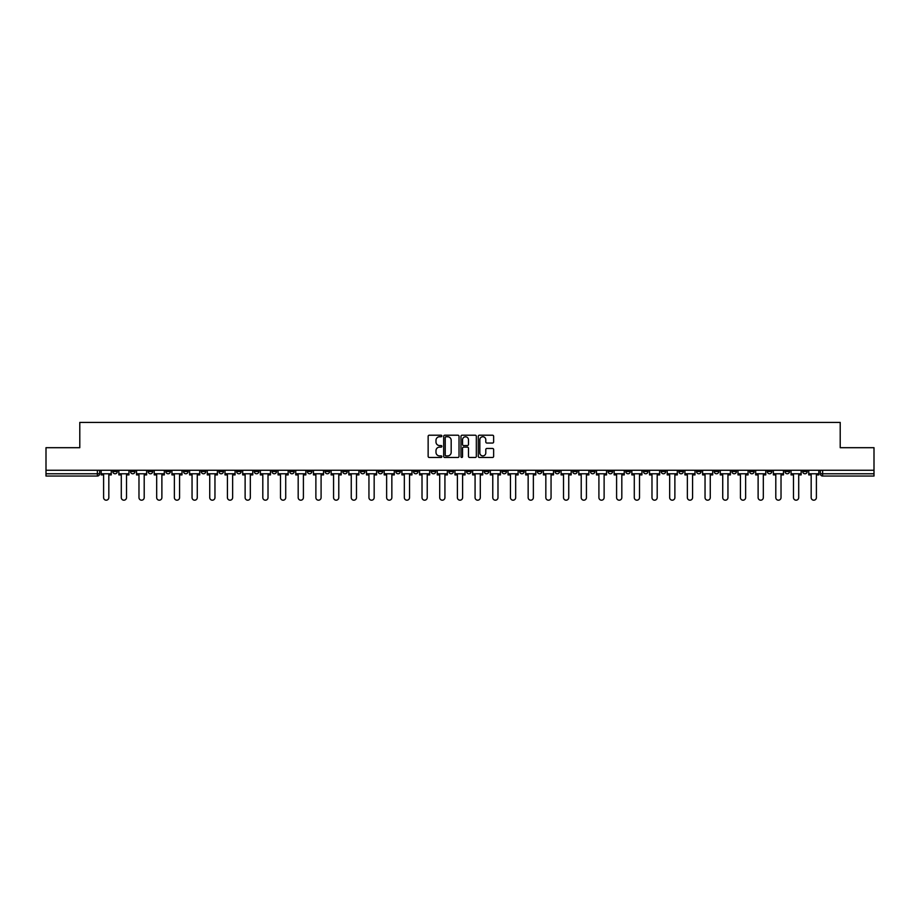 <?xml version="1.0" encoding="UTF-8"?>
<svg xmlns="http://www.w3.org/2000/svg" width="920" height="920" viewBox="0 0 920 920"><rect width="100%" height="100%" fill="white"/><g stroke="black" fill="none" stroke-linecap="round" stroke-linejoin="round"><path stroke-width="1.38" d="M441.853 435.988A0.782 0.782 0 0 0 441.082 435.206L429.249 435.206A1.115 1.115 0 0 0 428.145 436.322L428.145 456.354A1.115 1.115 0 0 0 429.249 457.47L441.082 457.47A0.782 0.782 0 0 0 441.853 456.688A0.782 0.782 0 0 0 441.082 455.906L439.553 455.906A3.565 3.565 0 0 1 435.988 452.341L435.988 450.673A3.565 3.565 0 0 1 439.553 447.12L441.082 447.12A0.782 0.782 0 0 0 441.853 446.338A0.782 0.782 0 0 0 441.082 445.556L439.553 445.556A3.565 3.565 0 0 1 435.988 441.991L435.988 440.323A3.565 3.565 0 0 1 439.553 436.758L441.082 436.758A0.782 0.782 0 0 0 441.853 435.988M696.543 470.258L696.543 471.511L701.074 471.511A2.265 2.265 0 0 1 698.809 473.777A2.265 2.265 0 0 1 696.543 471.511L696.543 470.258M590.398 470.258L590.398 471.511L594.941 471.511A2.265 2.265 0 0 1 592.675 473.777A2.265 2.265 0 0 1 590.398 471.511L590.398 470.258M572.712 470.258L572.712 471.511L577.254 471.511A2.265 2.265 0 0 1 574.977 473.777A2.265 2.265 0 0 1 572.712 471.511L572.712 470.258M466.578 470.258L466.578 471.511L471.109 471.511A2.265 2.265 0 0 1 468.843 473.777A2.265 2.265 0 0 1 466.578 471.511L466.578 470.258M448.891 470.258L448.891 471.511L453.422 471.511A2.265 2.265 0 0 1 451.156 473.777A2.265 2.265 0 0 1 448.891 471.511L448.891 470.258M431.192 470.258L431.192 471.511L435.735 471.511A2.265 2.265 0 0 1 433.469 473.777A2.265 2.265 0 0 1 431.192 471.511L431.192 470.258M395.818 470.258L395.818 471.511L400.349 471.511A2.265 2.265 0 0 1 398.084 473.777A2.265 2.265 0 0 1 395.818 471.511L395.818 470.258M360.445 471.511L360.445 470.258L360.445 471.511A2.265 2.265 0 0 0 362.71 473.777A2.265 2.265 0 0 1 360.445 471.511L364.975 471.511A2.265 2.265 0 0 1 362.71 473.777A2.265 2.265 0 0 0 364.975 471.511L364.975 470.258L364.975 471.511M342.746 471.511L342.746 470.258L342.746 471.511A2.265 2.265 0 0 0 345.023 473.777A2.265 2.265 0 0 1 342.746 471.511L347.288 471.511A2.265 2.265 0 0 1 345.023 473.777M325.059 471.511L325.059 470.258L325.059 471.511A2.265 2.265 0 0 0 327.324 473.777A2.265 2.265 0 0 1 325.059 471.511L329.601 471.511A2.265 2.265 0 0 1 327.324 473.777A2.265 2.265 0 0 0 329.601 471.511L329.601 470.258L329.601 471.511M307.372 470.258L307.372 471.511L311.903 471.511A2.265 2.265 0 0 1 309.637 473.777A2.265 2.265 0 0 1 307.372 471.511L307.372 470.258M289.685 470.258L289.685 471.511L294.216 471.511A2.265 2.265 0 0 1 291.95 473.777A2.265 2.265 0 0 1 289.685 471.511L289.685 470.258M271.998 470.258L271.998 471.511L276.529 471.511A2.265 2.265 0 0 1 274.263 473.777A2.265 2.265 0 0 1 271.998 471.511L271.998 470.258M254.299 471.511L254.299 470.258L254.299 471.511A2.265 2.265 0 0 0 256.577 473.777A2.265 2.265 0 0 1 254.299 471.511L258.842 471.511A2.265 2.265 0 0 1 256.577 473.777M218.925 471.511L218.925 470.258L218.925 471.511A2.265 2.265 0 0 0 221.191 473.777A2.265 2.265 0 0 1 218.925 471.511L223.456 471.511A2.265 2.265 0 0 1 221.191 473.777A2.265 2.265 0 0 0 223.456 471.511L223.456 470.258L223.456 471.511M201.238 471.511L201.238 470.258L201.238 471.511A2.265 2.265 0 0 0 203.504 473.777A2.265 2.265 0 0 1 201.238 471.511L205.769 471.511A2.265 2.265 0 0 1 203.504 473.777A2.265 2.265 0 0 0 205.769 471.511L205.769 470.258L205.769 471.511M183.552 471.511L183.552 470.258L183.552 471.511A2.265 2.265 0 0 0 185.817 473.777A2.265 2.265 0 0 1 183.552 471.511L188.083 471.511A2.265 2.265 0 0 1 185.817 473.777A2.265 2.265 0 0 0 188.083 471.511L188.083 470.258L188.083 471.511M165.853 471.511L165.853 470.258L165.853 471.511A2.265 2.265 0 0 0 168.13 473.777A2.265 2.265 0 0 1 165.853 471.511L170.395 471.511A2.265 2.265 0 0 1 168.13 473.777M148.166 471.511L148.166 470.258L148.166 471.511A2.265 2.265 0 0 0 150.431 473.777A2.265 2.265 0 0 1 148.166 471.511L152.708 471.511A2.265 2.265 0 0 1 150.431 473.777A2.265 2.265 0 0 0 152.708 471.511L152.708 470.258L152.708 471.511M130.479 471.511L130.479 470.258L130.479 471.511A2.265 2.265 0 0 0 132.744 473.777A2.265 2.265 0 0 1 130.479 471.511L135.01 471.511A2.265 2.265 0 0 1 132.744 473.777A2.265 2.265 0 0 0 135.01 471.511L135.01 470.258L135.01 471.511M492.534 443.049A1.115 1.115 0 0 0 493.637 441.945L493.637 436.322A1.115 1.115 0 0 0 492.534 435.206L479.389 435.206A1.115 1.115 0 0 0 478.285 436.322L478.285 456.354A1.115 1.115 0 0 0 479.389 457.47L492.534 457.47A1.115 1.115 0 0 0 493.637 456.354L493.637 449.569A1.115 1.115 0 0 0 492.534 448.454L486.91 448.454A1.115 1.115 0 0 0 485.794 449.569L485.794 452.928A2.978 2.978 0 0 1 482.816 455.906A2.978 2.978 0 0 1 479.837 452.928L479.837 439.737A2.978 2.978 0 0 1 482.816 436.758A2.978 2.978 0 0 1 485.794 439.737L485.794 441.945A1.115 1.115 0 0 0 486.91 443.049L492.534 443.049M46 470.258L46 447.695L79.787 447.695L79.787 422.406L840.213 422.406L840.213 447.695L874 447.695L874 470.258L46 470.258L46 473.777L99.636 473.777L99.636 470.258L99.636 473.777A2.265 2.265 0 0 1 97.37 476.042L46 476.042L46 473.777M459.022 436.322A1.115 1.115 0 0 0 457.918 435.206L444.774 435.206A1.115 1.115 0 0 0 443.67 436.322L443.67 456.354A1.115 1.115 0 0 0 444.774 457.47L457.918 457.47A1.115 1.115 0 0 0 459.022 456.354L459.022 436.322M462.081 435.206L475.226 435.206A1.115 1.115 0 0 1 476.33 436.322L476.33 456.354A1.115 1.115 0 0 1 475.226 457.47L469.602 457.47A1.115 1.115 0 0 1 468.487 456.354L468.487 448.224A1.115 1.115 0 0 0 467.371 447.12L463.645 447.12A1.115 1.115 0 0 0 462.53 448.224L462.53 456.688A0.782 0.782 0 0 1 461.748 457.47A0.782 0.782 0 0 1 460.977 456.688L460.977 436.322A1.115 1.115 0 0 1 462.081 435.206M820.364 470.258L820.364 473.777L874 473.777L874 476.042L822.63 476.042A2.265 2.265 0 0 1 820.364 473.777A2.265 2.265 0 0 0 822.63 476.042L822.63 470.258M874 470.258L874 473.777M807.208 470.258L807.208 471.511A2.265 2.265 0 0 1 804.942 473.777A2.265 2.265 0 0 1 802.677 471.511L807.208 471.511M802.677 470.258L802.677 471.511M789.521 471.511L789.521 470.258L789.521 471.511A2.265 2.265 0 0 1 787.255 473.777A2.265 2.265 0 0 1 784.99 471.511L789.521 471.511A2.265 2.265 0 0 1 787.255 473.777M784.99 470.258L784.99 471.511M771.834 470.258L771.834 471.511A2.265 2.265 0 0 1 769.568 473.777A2.265 2.265 0 0 1 767.291 471.511A2.265 2.265 0 0 0 769.568 473.777M767.291 470.258L767.291 471.511L771.834 471.511M754.147 470.258L754.147 471.511A2.265 2.265 0 0 1 751.87 473.777A2.265 2.265 0 0 1 749.605 471.511L754.147 471.511A2.265 2.265 0 0 1 751.87 473.777M749.605 470.258L749.605 471.511M736.448 470.258L736.448 471.511A2.265 2.265 0 0 1 734.183 473.777A2.265 2.265 0 0 1 731.918 471.511A2.265 2.265 0 0 0 734.183 473.777M731.918 470.258L731.918 471.511L736.448 471.511M718.761 470.258L718.761 471.511A2.265 2.265 0 0 1 716.496 473.777A2.265 2.265 0 0 1 714.231 471.511L718.761 471.511M714.231 470.258L714.231 471.511M701.074 470.258L701.074 471.511A2.265 2.265 0 0 1 698.809 473.777M683.387 470.258L683.387 471.511A2.265 2.265 0 0 1 681.122 473.777A2.265 2.265 0 0 1 678.845 471.511L683.387 471.511M678.845 470.258L678.845 471.511M665.7 470.258L665.7 471.511A2.265 2.265 0 0 1 663.423 473.777A2.265 2.265 0 0 1 661.158 471.511L665.7 471.511M661.158 470.258L661.158 471.511M648.002 470.258L648.002 471.511A2.265 2.265 0 0 1 645.736 473.777A2.265 2.265 0 0 1 643.471 471.511A2.265 2.265 0 0 0 645.736 473.777M643.471 470.258L643.471 471.511L648.002 471.511M630.315 470.258L630.315 471.511A2.265 2.265 0 0 1 628.049 473.777A2.265 2.265 0 0 1 625.784 471.511L630.315 471.511M625.784 470.258L625.784 471.511M612.628 470.258L612.628 471.511A2.265 2.265 0 0 1 610.362 473.777A2.265 2.265 0 0 1 608.097 471.511L612.628 471.511M608.097 470.258L608.097 471.511M594.941 470.258L594.941 471.511M577.254 470.258L577.254 471.511L577.254 470.258M559.555 470.258L559.555 471.511A2.265 2.265 0 0 1 557.29 473.777A2.265 2.265 0 0 1 555.024 471.511L559.555 471.511M555.024 470.258L555.024 471.511M541.868 470.258L541.868 471.511A2.265 2.265 0 0 1 539.603 473.777A2.265 2.265 0 0 1 537.337 471.511L541.868 471.511M537.337 470.258L537.337 471.511M524.181 470.258L524.181 471.511A2.265 2.265 0 0 1 521.916 473.777A2.265 2.265 0 0 1 519.65 471.511L524.181 471.511M519.65 470.258L519.65 471.511M506.494 470.258L506.494 471.511A2.265 2.265 0 0 1 504.229 473.777A2.265 2.265 0 0 1 501.952 471.511L506.494 471.511M501.952 470.258L501.952 471.511M488.807 470.258L488.807 471.511A2.265 2.265 0 0 1 486.53 473.777A2.265 2.265 0 0 1 484.265 471.511L488.807 471.511M484.265 470.258L484.265 471.511M471.109 470.258L471.109 471.511A2.265 2.265 0 0 1 468.843 473.777M453.422 470.258L453.422 471.511M435.735 471.511L435.735 470.258L435.735 471.511A2.265 2.265 0 0 1 433.469 473.777M418.048 470.258L418.048 471.511A2.265 2.265 0 0 1 415.771 473.777A2.265 2.265 0 0 1 413.505 471.511A2.265 2.265 0 0 0 415.771 473.777A2.265 2.265 0 0 0 418.048 471.511L413.505 471.511L413.505 470.258M400.349 471.511L400.349 470.258L400.349 471.511A2.265 2.265 0 0 1 398.084 473.777M382.662 470.258L382.662 471.511A2.265 2.265 0 0 1 380.397 473.777A2.265 2.265 0 0 1 378.131 471.511A2.265 2.265 0 0 0 380.397 473.777M378.131 470.258L378.131 471.511L382.662 471.511M347.288 470.258L347.288 471.511L347.288 470.258M311.903 471.511L311.903 470.258L311.903 471.511A2.265 2.265 0 0 1 309.637 473.777M294.216 471.511L294.216 470.258L294.216 471.511A2.265 2.265 0 0 1 291.95 473.777M276.529 471.511L276.529 470.258L276.529 471.511A2.265 2.265 0 0 1 274.263 473.777M258.842 470.258L258.842 471.511L258.842 470.258M241.155 471.511L241.155 470.258L241.155 471.511A2.265 2.265 0 0 1 238.878 473.777A2.265 2.265 0 0 1 236.612 471.511L241.155 471.511A2.265 2.265 0 0 1 238.878 473.777M236.612 470.258L236.612 471.511M170.395 470.258L170.395 471.511L170.395 470.258M117.323 470.258L117.323 471.511A2.265 2.265 0 0 1 115.057 473.777A2.265 2.265 0 0 1 112.792 471.511A2.265 2.265 0 0 0 115.057 473.777A2.265 2.265 0 0 0 117.323 471.511L117.323 470.258M112.792 470.258L112.792 471.511L117.323 471.511M97.37 470.258L97.37 476.042A2.265 2.265 0 0 0 99.636 473.777M446.004 436.758A0.782 0.782 0 0 0 445.222 437.541L445.222 455.124A0.782 0.782 0 0 0 446.004 455.906L447.614 455.906A3.565 3.565 0 0 0 451.179 452.341L451.179 440.323A3.565 3.565 0 0 0 447.614 436.758L446.004 436.758M468.487 439.794A2.978 2.978 0 0 0 465.508 436.816A2.978 2.978 0 0 0 462.53 439.794L462.53 444.44A1.115 1.115 0 0 0 463.645 445.556L467.371 445.556A1.115 1.115 0 0 0 468.487 444.44L468.487 439.794M101.165 473.777L101.165 474.916L103.603 474.916L103.603 497.593A2.61 2.61 149.7 0 0 106.214 500.192A2.61 2.61 149.7 0 0 108.824 497.593L108.824 474.916L111.262 474.916L111.262 473.777L101.165 473.777L101.165 470.258M111.262 473.777L111.262 470.258M118.852 473.777L118.852 474.916L121.29 474.916L121.29 497.593A2.61 2.61 149.7 0 0 123.901 500.192A2.61 2.61 149.7 0 0 126.511 497.593L126.511 474.916L128.949 474.916L128.949 473.777L118.852 473.777L118.852 470.258M128.949 473.777L128.949 470.258M136.54 473.777L136.54 474.916L138.977 474.916L138.977 497.593A2.61 2.61 149.7 0 0 141.588 500.192A2.61 2.61 149.7 0 0 144.198 497.593L144.198 474.916L146.636 474.916L146.636 473.777L136.54 473.777L136.54 470.258M146.636 473.777L146.636 470.258M154.238 473.777L154.238 474.916L156.676 474.916L156.676 497.593A2.61 2.61 149.7 0 0 159.275 500.192A2.61 2.61 149.7 0 0 161.886 497.593L161.886 474.916L164.323 474.916L164.323 473.777L154.238 473.777L154.238 470.258M164.323 473.777L164.323 470.258M171.925 473.777L171.925 474.916L174.363 474.916L174.363 497.593A2.61 2.61 149.7 0 0 176.973 500.192A2.61 2.61 149.7 0 0 179.572 497.593L179.572 474.916L182.011 474.916L182.011 473.777L171.925 473.777L171.925 470.258M182.011 473.777L182.011 470.258M189.612 473.777L189.612 474.916L192.05 474.916L192.05 497.593A2.61 2.61 149.7 0 0 194.66 500.192A2.61 2.61 149.7 0 0 197.271 497.593L197.271 474.916L199.709 474.916L199.709 473.777L189.612 473.777L189.612 470.258M199.709 473.777L199.709 470.258M207.299 473.777L207.299 474.916L209.737 474.916L209.737 497.593A2.61 2.61 149.7 0 0 212.347 500.192A2.61 2.61 149.7 0 0 214.958 497.593L214.958 474.916L217.396 474.916L217.396 473.777L207.299 473.777L207.299 470.258M217.396 473.777L217.396 470.258M224.998 473.777L224.998 474.916L227.424 474.916L227.424 497.593A2.61 2.61 149.7 0 0 230.034 500.192A2.61 2.61 149.7 0 0 232.645 497.593L232.645 474.916L235.083 474.916L235.083 473.777L224.998 473.777L224.998 470.258M235.083 473.777L235.083 470.258M242.684 473.777L242.684 474.916L245.122 474.916L245.122 497.593A2.61 2.61 149.7 0 0 247.721 500.192A2.61 2.61 149.7 0 0 250.332 497.593L250.332 474.916L252.77 474.916L252.77 473.777L242.684 473.777L242.684 470.258M252.77 473.777L252.77 470.258M260.371 473.777L260.371 474.916L262.809 474.916L262.809 497.593A2.61 2.61 149.7 0 0 265.42 500.192A2.61 2.61 149.7 0 0 268.019 497.593L268.019 474.916L270.457 474.916L270.457 473.777L260.371 473.777L260.371 470.258M270.457 473.777L270.457 470.258M278.058 473.777L278.058 474.916L280.496 474.916L280.496 497.593A2.61 2.61 149.7 0 0 283.107 500.192A2.61 2.61 149.7 0 0 285.717 497.593L285.717 474.916L288.155 474.916L288.155 473.777L278.058 473.777L278.058 470.258M288.155 473.777L288.155 470.258M295.745 473.777L295.745 474.916L298.183 474.916L298.183 497.593A2.61 2.61 149.7 0 0 300.794 500.192A2.61 2.61 149.7 0 0 303.404 497.593L303.404 474.916L305.842 474.916L305.842 473.777L295.745 473.777L295.745 470.258M305.842 473.777L305.842 470.258M313.444 473.777L313.444 474.916L315.882 474.916L315.882 497.593A2.61 2.61 149.7 0 0 318.481 500.192A2.61 2.61 149.7 0 0 321.091 497.593L321.091 474.916L323.529 474.916L323.529 473.777L313.444 473.777L313.444 470.258M323.529 473.777L323.529 470.258M331.131 473.777L331.131 474.916L333.569 474.916L333.569 497.593A2.61 2.61 149.7 0 0 336.179 500.192A2.61 2.61 149.7 0 0 338.778 497.593L338.778 474.916L341.216 474.916L341.216 473.777L331.131 473.777L331.131 470.258M341.216 473.777L341.216 470.258M348.818 473.777L348.818 474.916L351.256 474.916L351.256 497.593A2.61 2.61 149.7 0 0 353.866 500.192A2.61 2.61 149.7 0 0 356.477 497.593L356.477 474.916L358.915 474.916L358.915 473.777L348.818 473.777L348.818 470.258M358.915 473.777L358.915 470.258M366.505 473.777L366.505 474.916L368.943 474.916L368.943 497.593A2.61 2.61 149.7 0 0 371.553 500.192A2.61 2.61 149.7 0 0 374.164 497.593L374.164 474.916L376.602 474.916L376.602 473.777L366.505 473.777L366.505 470.258M376.602 473.777L376.602 470.258M384.192 473.777L384.192 474.916L386.63 474.916L386.63 497.593A2.61 2.61 149.7 0 0 389.24 500.192A2.61 2.61 149.7 0 0 391.851 497.593L391.851 474.916L394.289 474.916L394.289 473.777L384.192 473.777L384.192 470.258M394.289 473.777L394.289 470.258M401.89 473.777L401.89 474.916L404.328 474.916L404.328 497.593A2.61 2.61 149.7 0 0 406.928 500.192A2.61 2.61 149.7 0 0 409.538 497.593L409.538 474.916L411.976 474.916L411.976 473.777L401.89 473.777L401.89 470.258M411.976 473.777L411.976 470.258M419.577 473.777L419.577 474.916L422.015 474.916L422.015 497.593A2.61 2.61 149.7 0 0 424.626 500.192A2.61 2.61 149.7 0 0 427.225 497.593L427.225 474.916L429.663 474.916L429.663 473.777L419.577 473.777L419.577 470.258M429.663 473.777L429.663 470.258M437.264 473.777L437.264 474.916L439.702 474.916L439.702 497.593A2.61 2.61 149.7 0 0 442.313 500.192A2.61 2.61 149.7 0 0 444.923 497.593L444.923 474.916L447.361 474.916L447.361 473.777L437.264 473.777L437.264 470.258M447.361 473.777L447.361 470.258M454.951 473.777L454.951 474.916L457.389 474.916L457.389 497.593A2.61 2.61 149.7 0 0 460 500.192A2.61 2.61 149.7 0 0 462.61 497.593L462.61 474.916L465.048 474.916L465.048 473.777L454.951 473.777L454.951 470.258M465.048 473.777L465.048 470.258M472.638 473.777L472.638 474.916L475.076 474.916L475.076 497.593A2.61 2.61 149.7 0 0 477.687 500.192A2.61 2.61 149.7 0 0 480.297 497.593L480.297 474.916L482.735 474.916L482.735 473.777L472.638 473.777L472.638 470.258M482.735 473.777L482.735 470.258M490.337 473.777L490.337 474.916L492.775 474.916L492.775 497.593A2.61 2.61 149.7 0 0 495.374 500.192A2.61 2.61 149.7 0 0 497.984 497.593L497.984 474.916L500.422 474.916L500.422 473.777L490.337 473.777L490.337 470.258M500.422 473.777L500.422 470.258M508.024 473.777L508.024 474.916L510.462 474.916L510.462 497.593A2.61 2.61 149.7 0 0 513.072 500.192A2.61 2.61 149.7 0 0 515.672 497.593L515.672 474.916L518.109 474.916L518.109 473.777L508.024 473.777L508.024 470.258M518.109 473.777L518.109 470.258M525.711 473.777L525.711 474.916L528.149 474.916L528.149 497.593A2.61 2.61 149.7 0 0 530.759 500.192A2.61 2.61 149.7 0 0 533.37 497.593L533.37 474.916L535.808 474.916L535.808 473.777L525.711 473.777L525.711 470.258M535.808 473.777L535.808 470.258M543.398 473.777L543.398 474.916L545.836 474.916L545.836 497.593A2.61 2.61 149.7 0 0 548.447 500.192A2.61 2.61 149.7 0 0 551.057 497.593L551.057 474.916L553.495 474.916L553.495 473.777L543.398 473.777L543.398 470.258M553.495 473.777L553.495 470.258M561.085 473.777L561.085 474.916L563.523 474.916L563.523 497.593A2.61 2.61 149.7 0 0 566.134 500.192A2.61 2.61 149.7 0 0 568.744 497.593L568.744 474.916L571.182 474.916L571.182 473.777L561.085 473.777L561.085 470.258M571.182 473.777L571.182 470.258M578.784 473.777L578.784 474.916L581.221 474.916L581.221 497.593A2.61 2.61 149.7 0 0 583.82 500.192A2.61 2.61 149.7 0 0 586.431 497.593L586.431 474.916L588.869 474.916L588.869 473.777L578.784 473.777L578.784 470.258M588.869 473.777L588.869 470.258M596.47 473.777L596.47 474.916L598.908 474.916L598.908 497.593A2.61 2.61 149.7 0 0 601.519 500.192A2.61 2.61 149.7 0 0 604.118 497.593L604.118 474.916L606.556 474.916L606.556 473.777L596.47 473.777L596.47 470.258M606.556 473.777L606.556 470.258M614.157 473.777L614.157 474.916L616.595 474.916L616.595 497.593A2.61 2.61 149.7 0 0 619.206 500.192A2.61 2.61 149.7 0 0 621.817 497.593L621.817 474.916L624.255 474.916L624.255 473.777L614.157 473.777L614.157 470.258M624.255 473.777L624.255 470.258M631.844 473.777L631.844 474.916L634.282 474.916L634.282 497.593A2.61 2.61 149.7 0 0 636.893 500.192A2.61 2.61 149.7 0 0 639.504 497.593L639.504 474.916L641.942 474.916L641.942 473.777L631.844 473.777L631.844 470.258M641.942 473.777L641.942 470.258M649.543 473.777L649.543 474.916L651.981 474.916L651.981 497.593A2.61 2.61 149.7 0 0 654.58 500.192A2.61 2.61 149.7 0 0 657.19 497.593L657.19 474.916L659.629 474.916L659.629 473.777L649.543 473.777L649.543 470.258M659.629 473.777L659.629 470.258M667.23 473.777L667.23 474.916L669.668 474.916L669.668 497.593A2.61 2.61 149.7 0 0 672.279 500.192A2.61 2.61 149.7 0 0 674.877 497.593L674.877 474.916L677.315 474.916L677.315 473.777L667.23 473.777L667.23 470.258M677.315 473.777L677.315 470.258M684.917 473.777L684.917 474.916L687.355 474.916L687.355 497.593A2.61 2.61 149.7 0 0 689.966 500.192A2.61 2.61 149.7 0 0 692.576 497.593L692.576 474.916L695.002 474.916L695.002 473.777L684.917 473.777L684.917 470.258M695.002 473.777L695.002 470.258M702.604 473.777L702.604 474.916L705.042 474.916L705.042 497.593A2.61 2.61 149.7 0 0 707.652 500.192A2.61 2.61 149.7 0 0 710.263 497.593L710.263 474.916L712.701 474.916L712.701 473.777L702.604 473.777L702.604 470.258M712.701 473.777L712.701 470.258M720.291 473.777L720.291 474.916L722.729 474.916L722.729 497.593A2.61 2.61 149.7 0 0 725.339 500.192A2.61 2.61 149.7 0 0 727.95 497.593L727.95 474.916L730.388 474.916L730.388 473.777L720.291 473.777L720.291 470.258M730.388 473.777L730.388 470.258M737.989 473.777L737.989 474.916L740.428 474.916L740.428 497.593A2.61 2.61 149.7 0 0 743.026 500.192A2.61 2.61 149.7 0 0 745.637 497.593L745.637 474.916L748.075 474.916L748.075 473.777L737.989 473.777L737.989 470.258M748.075 473.777L748.075 470.258M755.676 473.777L755.676 474.916L758.114 474.916L758.114 497.593A2.61 2.61 149.7 0 0 760.725 500.192A2.61 2.61 149.7 0 0 763.324 497.593L763.324 474.916L765.762 474.916L765.762 473.777L755.676 473.777L755.676 470.258M765.762 473.777L765.762 470.258M773.363 473.777L773.363 474.916L775.801 474.916L775.801 497.593A2.61 2.61 149.7 0 0 778.412 500.192A2.61 2.61 149.7 0 0 781.022 497.593L781.022 474.916L783.46 474.916L783.46 473.777L773.363 473.777L773.363 470.258M783.46 473.777L783.46 470.258M791.05 473.777L791.05 474.916L793.488 474.916L793.488 497.593A2.61 2.61 149.7 0 0 796.099 500.192A2.61 2.61 149.7 0 0 798.709 497.593L798.709 474.916L801.147 474.916L801.147 473.777L791.05 473.777L791.05 470.258M801.147 473.777L801.147 470.258M808.737 473.777L808.737 474.916L811.175 474.916L811.175 497.593A2.61 2.61 149.7 0 0 813.786 500.192A2.61 2.61 149.7 0 0 816.396 497.593L816.396 474.916L818.834 474.916L818.834 473.777L808.737 473.777L808.737 470.258M818.834 473.777L818.834 470.258"/></g></svg>
